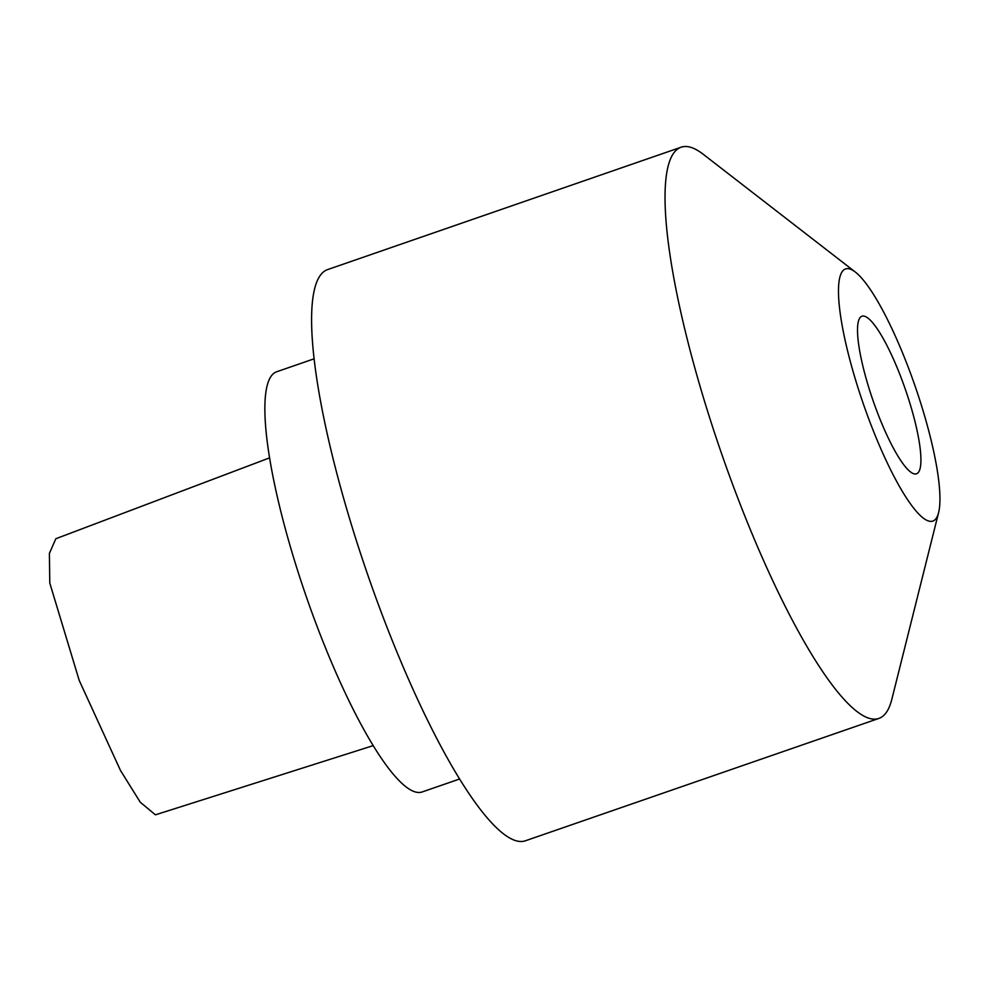 <?xml version="1.0" encoding="UTF-8"?>
<svg xmlns="http://www.w3.org/2000/svg" width="988" height="988" viewBox="0 0 988 988"><rect width="100%" height="100%" fill="white"/><g stroke="black" fill="none" stroke-linecap="round" stroke-linejoin="round"><path stroke-width="1.48" d="M269.601 457.864L55.834 538.732L49.4 553.379L49.783 583.031L79.213 680.411L120.462 770.418L140.259 802.219L155.425 814.828L373.168 745.631M855.336 272.058L703.197 154.252A302.242 61.985 70.9 0 0 681.115 147.212L327.67 269.563A302.242 61.985 70.9 0 0 367.956 575.448A302.242 61.985 70.9 0 0 525.394 840.788L878.838 718.437A302.242 61.985 70.9 0 0 891.843 699.257L938.6 512.611A133.405 27.355 70.9 0 0 917.605 393.508A133.405 27.355 70.9 0 0 855.336 272.058A133.405 27.355 70.9 0 0 863.364 403.956A133.405 27.355 70.9 0 0 938.6 512.611M681.115 147.212A302.242 61.985 70.9 0 0 721.401 453.109A302.242 61.985 70.9 0 0 878.838 718.437M906.959 394.064A83.375 17.105 70.9 0 0 861.944 316.222A83.375 17.105 70.9 0 0 873.059 400.609A83.375 17.105 70.9 0 0 916.494 473.808A83.375 17.105 70.9 0 0 906.959 394.064M314.122 358.805L276.689 371.76A222.337 45.596 70.9 0 0 306.329 596.777A222.337 45.596 70.9 0 0 422.148 791.968L459.581 779.013"/></g></svg>

